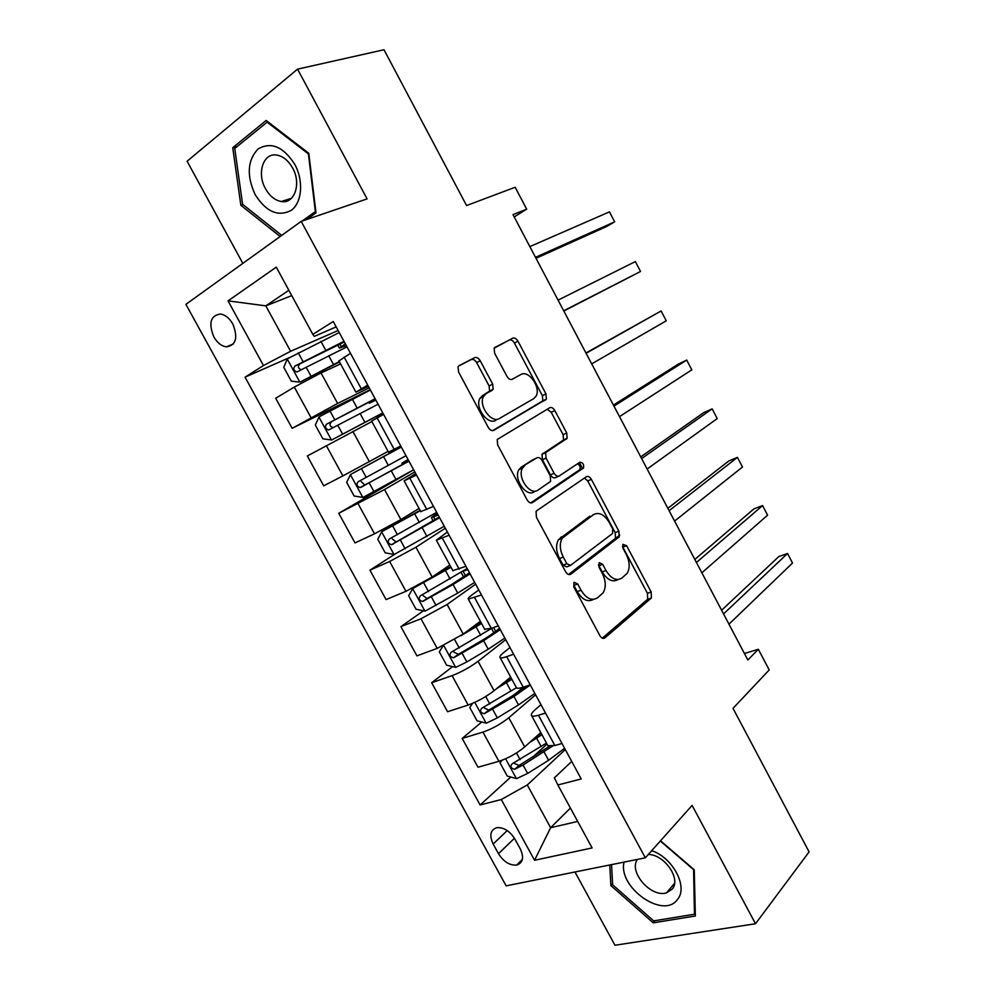 <?xml version="1.0" encoding="UTF-8"?>
<svg xmlns="http://www.w3.org/2000/svg" width="995" height="995" viewBox="0 0 995 995"><rect width="100%" height="100%" fill="white"/><g stroke="black" fill="none" stroke-linecap="round" stroke-linejoin="round"><path stroke-width="1.49" d="M574.015 582.262L573.792 586.988L599.848 635.594C601.49 638.218 603.206 638.977 604.972 637.857L651.414 597.958L651.165 591.95L626.589 545.67L622.845 544.377L623.069 548.432L626.265 554.451C629.81 561.852 630.109 568.157 627.161 573.344L621.85 578.083C616.427 581.267 611.141 578.742 605.992 570.496L602.721 564.352L599.201 562.66L599.027 567.237L602.323 573.406C605.918 580.918 606.204 587.373 603.144 592.784L597.51 597.821C591.826 601.191 586.329 598.667 581.043 590.234L577.672 583.953L574.015 582.262M213.813 336.882C217.271 342.802 221.462 346.123 226.387 346.857C236.076 345.302 238.215 337.678 232.818 323.997C229.397 318.126 225.256 314.793 220.392 314.01C210.542 315.564 208.353 323.188 213.813 336.882M480.212 360.737C478.533 358.026 476.692 356.994 474.702 357.653L459.155 365.638L458.036 366.807L458.546 371.956L488.259 427.402C489.975 430.138 491.816 431.109 493.794 430.313L546.404 399.082L545.956 393.883L517.96 341.185C516.343 338.549 514.602 337.541 512.748 338.151L494.154 348.213L494.652 353.262L506.94 376.321C508.594 378.983 510.36 379.978 512.263 379.282L520.907 374.53C528.644 369.543 541.33 387.851 536.006 396.234L533.73 398.634L499.527 418.435C491.58 423.92 478.122 405.525 483.533 396.47L486.244 393.597L493.159 389.294L492.687 384.082L480.212 360.737L476.667 362.665C474.988 359.966 473.16 358.946 471.157 359.605L458.558 366.073M574.973 871.993L614.96 945.25L755.516 923.746L809.097 851.894L733.029 708.353L769.21 669.933L758.339 649.275L747.854 660.008L512.985 214.634L526.678 209.149L515.161 187.259L466.568 205.555L384.008 49.75L297.555 69.14L187.097 161.24L242.83 263.376M755.516 923.746L692.11 805.403L645.32 857.814L301.186 221.375L367.093 198.9L297.555 69.14M536.84 510.659L536.056 511.505L536.429 517.263L565.608 571.715C567.274 574.364 569.028 575.185 570.856 574.165L619.188 536.89L618.865 531.143L591.353 479.341C589.774 476.779 588.12 475.908 586.391 476.729L536.84 510.659M527.114 499.888L497.662 444.939L497.226 439.491L549.725 407.739C551.529 407.03 553.22 407.962 554.812 410.562L566.715 432.962L567.125 438.31L545.633 452.625L546.044 458.086L554.128 473.247C555.757 475.871 557.486 476.767 559.289 475.921L579.787 462.277C582.771 462.327 584.028 464.217 583.543 467.961L532.499 502.562C530.596 503.47 528.793 502.574 527.114 499.888M582.61 468.67L579.364 462.551M520.273 848.859L514.875 839.021C509.85 831.099 503.893 827.305 496.978 827.641C490.398 829.755 489.117 835.215 493.159 844.021L498.495 853.71C503.582 861.732 509.627 865.526 516.641 865.078C523.009 862.939 524.228 857.528 520.273 848.859M645.32 857.814L506.144 885.861L185.903 304.346L301.186 221.375M571.715 761.411L554.377 777.854L557.859 784.968L581.229 778.961L333.25 321.497L312.84 334.382L314.308 336.36L336.173 326.895M557.859 784.968L592.112 847.951L534.551 860.265L501.281 799.532L527.288 784.955L565.297 749.558M510.821 777.033L480.112 804.98L501.281 799.532M480.112 804.98L245.044 377.18L263.476 365.538L228.042 300.876L276.287 267.157L312.84 334.382M514.204 216.947L526.678 209.149M758.339 649.275L744.422 653.504M570.421 808.064L550.621 827.716L577.685 821.435M527.288 784.955L550.621 827.716L534.551 860.265M291.759 295.614L265.814 305.851L290.602 351.272L338.138 330.514M370.202 389.667L292.169 428.323L275.69 398.261L294.309 387.067L321.024 372.951L340.576 363.884M292.169 428.323L337.628 403.423L369.207 387.839M326.323 445.623L342.877 475.908L323.698 485.821L307.331 455.971L371.894 421.544M342.877 475.908L388.087 451.369M413.646 469.814L338.748 513.283L384.53 489.552L414.791 471.928M338.748 513.283L355.004 542.909L374.543 533.817L400.885 519.589L419.069 508.408M395.015 554.103L369.941 570.172L389.654 561.466L415.935 547.225L445.325 528.233M369.941 570.172L386.072 599.587L405.972 591.316L432.178 577.038L449.815 565.048M423.484 610.768L400.91 626.651L420.984 618.753L447.116 604.475L475.635 584.152M400.91 626.651L416.93 655.867L437.178 648.392L463.235 634.076L480.349 621.278M452.625 666.613L431.668 682.732L452.078 675.63C461.195 672.135 469.851 667.359 478.06 661.314L505.734 639.673M431.668 682.732L447.563 711.736L468.16 705.045C477.326 701.699 485.97 696.923 494.067 690.704L510.671 677.097M481.754 722.022L462.19 738.414L482.948 732.109C492.177 728.887 500.796 724.099 508.793 717.743L535.621 694.808M462.19 738.414L477.986 767.22L498.918 761.312C508.209 758.24 516.791 753.451 524.688 746.922L540.783 732.531M288.861 290.291L265.814 305.851L228.042 300.876M540.969 704.684L535.36 709.547C531.902 712.607 530.658 714.659 531.641 715.703C532.574 716.462 534.837 716.3 538.432 715.231L545.509 713.079M510 647.546L504.204 652.135C500.622 655.008 499.266 656.837 500.112 657.645C500.933 658.205 503.122 657.869 506.654 656.663L513.619 654.237M478.794 589.998L472.824 594.289C469.13 596.975 467.625 598.604 468.346 599.152L481.48 594.96M447.364 532.014L436.332 540.223L449.106 535.223M415.711 473.608L404.094 480.846L416.482 475.05M368.424 386.371L355.924 392.154L367.74 385.127M547.039 744.073L532.897 756.946M523.407 687.11L514.602 694.485M289.296 357.665L245.044 377.18M547.573 745.044L547.947 745.728L554.862 745.516L562.001 743.489M516.231 687.334L516.529 687.893C517.412 688.552 519.639 688.304 523.208 687.172L530.236 684.883M484.652 629.188L491.319 628.392L498.221 625.843M619.748 535.136L615.42 538.457M452.837 570.608L465.971 566.342M420.798 511.604L433.484 506.393M388.51 452.14L400.736 445.996M371.62 421.047L383.61 414.405M338.959 360.911L350.489 353.3M290.602 351.272L263.476 365.538M609.798 864.978L610.855 885.562L653.242 922.85L695.356 915.997L694.249 869.792L660.531 840.775M306.709 219.497L315.987 212.831L308.786 153.28L266.162 120.47L232.743 147.695L240.852 205.268L280.155 236.511M655.071 920.661L653.242 922.85M612.547 883.697L610.855 885.562M237.208 146.476L232.743 147.695M242.979 204.609L240.852 205.268M577.672 583.953L573.891 585.371L577.262 591.639C582.398 599.885 587.809 602.472 593.468 599.4M617.994 579.55C612.572 582.61 607.323 580.06 602.249 571.914L598.381 564.899M602.336 638.131L647.658 599.276L647.422 593.281L622.46 546.442M568.555 574.488L615.482 538.357L615.171 532.611L587.709 480.933L584.475 478.048M566.814 563.692L570.483 565.421L612.597 533.444L612.746 529.017L609.363 522.649C604.351 514.477 599.077 511.803 593.542 514.614L562.2 538.183C559.389 543.494 559.75 549.775 563.257 557.038L566.814 563.692L563.058 565.16L566.727 566.889L569.675 565.732M592.672 514.987L593.542 514.614M563.058 565.16L559.513 558.531C556.006 551.28 555.658 545.011 558.469 539.7L589.848 516.144M558.655 476.207L555.645 477.563C553.829 478.396 552.101 477.513 550.471 474.889L542.412 459.777L542.001 454.317L563.518 440.001L563.108 434.666L551.23 412.316L547.25 409.219M530.696 502.923L579.911 469.578C580.632 467.115 579.849 465.175 577.535 463.769M524.887 465.473L522.624 467.924C516.691 477.028 530.148 496.269 538.046 490.075L550.621 481.393L550.235 475.809L542.113 460.61C540.484 457.961 538.73 457.041 536.865 457.862L521.231 467.165L518.955 469.615C513.022 478.707 526.454 497.91 534.365 491.717M533.73 459.317L536.865 457.862M521.231 467.165L533.221 459.553M495.92 420.238C487.96 425.723 474.528 407.39 479.951 398.336L482.662 395.463L489.577 391.159L489.117 385.96L476.667 362.665M511.704 379.493L520.907 374.53M492.687 430.636L542.835 400.861L542.387 395.674L514.44 343.101C512.835 340.477 511.094 339.469 509.229 340.079L494.59 347.591M501.778 760.367L500.025 762.854L507.251 776.075L516.616 778.6L527.636 773.426L548.593 760.267L564.613 748.302M529.638 742.494L541.952 734.696M536.355 736.487L541.168 733.253M546.504 743.078L512.102 763.837C509.913 766.598 510.796 768.389 514.776 769.247L523.047 765.006L552.648 746.039M549.364 746.275L519.129 765.429L514.689 763.613M723.564 613.927L787.543 553.494L792.53 563.033L728.962 624.176M721.624 610.246L778.849 556.541L787.543 553.494L792.53 563.033M472.513 703.39L469.789 707.544L477.065 720.853L486.344 723.166L497.351 717.88L518.519 704.933L534.837 693.378M525.435 686.749L524.228 686.836M496.58 688.652L511.853 679.286M503.47 683.005L511.219 678.092M516.442 687.732L481.742 708.229C479.578 710.952 480.423 712.781 484.279 713.713L513.93 696.488L530.298 684.995M526.007 686.264L512.176 695.99L488.906 710.057L484.416 708.079M442.949 645.929L439.33 651.849L446.655 665.257L455.847 667.334L466.842 661.936L488.234 649.213L504.863 638.081M461.108 635.606L481.555 623.479M468.657 630.022L481.058 622.559M492.115 628.094L451.17 652.222C449.031 654.921 449.839 656.787 453.583 657.794L483.607 640.705L500.286 629.636M499.502 628.193C495.759 631.626 489.913 635.705 481.978 640.444L458.484 654.287L453.931 652.148M414.766 587.162L412.788 588.505L408.659 595.756L416.047 609.251L425.139 611.104L457.725 593.095L474.665 582.373M412.788 588.505L451.033 567.274M428.385 579.5L450.673 566.628M467.14 568.506L420.363 595.818C418.273 598.492 419.032 600.383 422.664 601.453L453.073 584.525L470.063 573.879M469.491 572.822L451.568 584.5L427.838 598.119L427.004 598.43L423.236 595.769M467.774 569.675L463.222 571.142M696.425 562.486L762.568 505.572L767.58 515.186L701.873 572.797M694.833 559.451L753.961 508.855L762.568 505.572L767.58 515.186M669.125 510.696L737.432 457.364L742.481 467.028L674.598 521.081M667.869 508.333L728.925 460.884L737.432 457.364L742.481 467.028M641.638 458.571L712.159 408.87L717.221 418.584L647.148 469.031M640.743 456.879L703.739 412.626L712.159 408.87L717.221 418.584M420.089 510.298L381.769 531.716L377.777 539.253L385.214 552.847L394.207 554.476L444.255 526.28M381.769 531.716L420.288 510.671M436.681 512.313L389.344 539.004C387.279 541.666 388.013 543.568 391.532 544.713L439.616 517.723M439.268 517.064L396.968 541.541L395.973 541.902L392.316 538.954M438.21 515.111L431.357 517.587L437.191 513.233M437.514 513.843L436.992 514.502L437.788 514.328M613.965 406.109L686.712 360.066L691.811 369.854L619.512 416.631M613.43 405.102L678.391 364.07L686.712 360.066L691.811 369.854M624.064 862.105C617.596 887.217 663.441 919.803 677.483 899.443C688.416 887.08 672.869 857.541 651.688 850.675M637.447 859.406C628.156 871.62 651.165 898.124 666.55 892.813L672.297 889.032C681.339 878.883 664.25 854.307 648.292 854.481M693.577 869.22L694.46 914.218L653.678 920.885L612.597 884.766L611.577 864.618M695.281 913.186L694.46 914.218M660.307 841.024L693.366 869.468M294.769 164.337C283.264 146.564 271.026 141.452 258.053 148.989C247.419 160.332 246.449 175.555 255.168 194.647C266.187 211.923 278.214 217.146 291.236 210.331C302.02 202.657 303.861 181.003 294.769 164.337M292.605 167.981C288.45 160.668 283.276 156.389 277.058 155.133C263.414 152.235 256.461 173.18 265.491 188.689C269.707 196.09 274.993 200.368 281.336 201.525C294.495 204.137 301.634 183.689 292.605 167.981M281.734 235.38L242.581 204.273L234.745 148.479L267.145 122.149L308.4 153.914L315.378 211.562L302.219 221.027M268.053 121.912L267.145 122.149M401.246 446.929L350.526 474.503L346.658 482.351L354.145 496.045L363.051 497.438L413.634 469.789M350.526 474.503L401.321 447.078M400.91 446.32L400.201 446.643L400.848 446.208M401.01 446.494L394.517 449.69L400.774 446.071M406.01 455.71L358.101 481.779C356.073 484.428 356.77 486.356 360.178 487.562L408.957 461.17M408.821 460.921L365.886 484.565L364.73 484.963L361.197 481.592M408.423 460.175L401.868 463.235L408.037 459.466M408.161 459.69L407.54 460.175L408.261 459.877M370.389 390.015L319.047 416.88L315.328 425.039L322.865 438.832L331.671 439.977L382.789 412.888M331.671 439.977L382.851 412.987M383.013 413.286L376.695 416.843L383.162 413.584M383.075 413.41L382.403 413.808L383.112 413.485M375.103 398.721L326.634 424.131C324.644 426.768 325.303 428.721 328.599 429.989L378.088 404.206M375.861 400.114L369.307 403.224L375.55 399.53M375.675 399.766L375.028 400.201L375.762 399.928M328.599 429.989L333.263 427.601C329.619 426.445 329.046 424.455 331.559 421.644L375.214 398.92M339.233 332.541L287.344 358.847L283.762 367.304L291.361 381.197L300.055 382.105L339.332 361.583M300.055 382.105L339.519 361.931M343.984 341.31L294.93 366.073C292.99 368.697 293.612 370.675 296.808 371.993L346.981 346.832M346.297 345.563L339.382 348.076L345.327 343.785M345.738 344.531L345.141 345.078L345.986 344.991M301.298 369.817C297.99 368.386 297.555 366.371 299.992 363.797L344.32 341.932M586.105 353.287L661.115 310.975L666.252 320.813L591.689 363.884M585.943 352.976L661.115 310.975L666.252 320.813M563.817 311.025L640.531 271.473L563.692 310.788M635.37 261.573L640.531 271.473L635.37 261.573L558.071 300.129M536.006 258.29L606.602 226.537L614.649 221.835L535.509 257.332M609.462 211.86L614.649 221.835L609.462 211.86L529.85 246.598M321.024 372.951L337.628 403.423M352.889 431.469L369.369 461.717M384.53 489.552L400.885 519.589M415.935 547.225L432.178 577.038M447.116 604.475L463.235 634.076M478.06 661.314L494.067 690.704M508.793 717.743L524.688 746.922M538.432 715.231L554.862 745.516M482.948 732.109L498.918 761.312M452.078 675.63L468.16 705.045M506.654 656.663L523.208 687.172M420.984 618.753L437.178 648.392M474.64 597.647L491.319 628.392M389.654 561.466L405.972 591.316M442.377 538.196L459.18 569.165M358.101 503.756L374.543 533.817M409.878 478.296L426.805 509.502M377.13 417.937L394.182 449.379M294.309 387.067L310.987 417.577M344.121 357.118L361.322 388.809M514.44 838.263L498.495 853.71M507.226 830.576L493.159 844.021M577.262 591.639L581.043 590.234M598.978 565.782L602.721 564.352M602.249 571.914L605.992 570.496M622.882 547.113L626.589 545.67M647.422 593.281L651.165 591.95M647.285 599.699L651.041 598.368M603.368 638.392L604.972 637.857M587.709 480.933L591.353 479.341M615.171 532.611L618.865 531.143M614.96 538.917L618.666 537.462M569.65 574.637L570.856 574.165M560.633 537.35L564.352 535.82M559.513 558.531L563.257 557.038M551.23 412.316L554.812 410.562M563.108 434.666L566.715 432.962M562.784 440.785L566.391 439.094M542.797 453.471L546.429 451.78M542.412 459.777L546.044 458.086M550.471 474.889L554.128 473.247M579.438 470.088L583.07 468.458M531.753 502.898L532.499 502.562M489.117 385.96L492.687 384.082M488.595 392.204L492.177 390.338M482.662 395.463L486.244 393.597M509.229 340.079L512.748 338.151M514.44 343.101L517.96 341.185M542.387 395.674L545.956 393.883M542.014 401.719L545.583 399.94M471.157 359.605L474.702 357.653M505.609 758.812L516.38 778.538M544.029 751.884L548.593 760.267M536.591 738.178L541.156 746.573M523.047 765.006L527.636 773.426M516.48 752.966L520.149 759.682M519.129 765.429L515.012 769.16M474.789 702.383L486.107 723.116M513.93 696.488L518.519 704.933M506.43 682.694L511.02 691.152M492.724 709.398L497.351 717.88M485.709 696.525L489.801 704.037M488.906 710.057L484.664 713.589M443.745 645.556L455.623 667.284M483.607 640.705L488.234 649.213M495.697 631.365L493.619 627.546M476.058 626.813L480.685 635.332M462.19 653.404L466.842 661.936M454.703 639.686L459.242 648.006M458.484 654.287L454.106 657.62M412.689 588.692L424.902 611.067M453.073 584.525L457.725 593.095M465.536 575.769L463.073 571.229M445.462 570.533L450.126 579.115M431.432 596.988L436.121 605.594M423.771 582.946L428.459 591.552M427.838 598.119L423.335 601.254M381.67 531.902L393.97 554.439M422.315 527.935L427.004 536.566M435.163 519.776L433.621 516.94M414.654 513.843L419.355 522.487M400.45 540.185L405.164 548.842M392.726 526.032L397.465 534.713M396.968 541.541L392.328 544.476M350.427 474.702L362.827 497.4M391.333 470.946L396.06 479.64M404.579 463.384L403.995 462.302M396.955 449.342L396.607 448.695M383.622 456.742L388.349 465.449M369.244 482.961L373.996 491.679M361.471 468.707L366.235 477.451M365.886 484.565L361.11 487.289M318.947 417.092L331.447 439.952M360.14 413.547L364.891 422.29M371.284 402.005L370.799 401.122M352.367 399.244L357.13 408.012M337.815 425.325L342.603 434.106M329.979 410.96L334.78 419.766M331.559 421.644L326.634 424.131M287.257 359.058L299.831 382.092M328.711 355.725L333.499 364.543M341.21 346.571L339.755 343.872M320.887 341.322L325.688 350.153M306.149 367.267L310.975 376.122M298.264 352.802L303.102 361.67M299.992 363.797L294.93 366.073M233.402 343.959L226.387 346.857M531.641 715.703L547.947 745.728M500.112 657.645L516.529 687.893M468.346 599.152L484.888 629.624M436.332 540.223L453.011 570.919M404.094 480.846L420.885 511.778M371.608 421.022L388.535 452.19M338.872 360.75L355.924 392.154M522.4 859.357L516.641 865.078M647.658 599.276L651.414 597.958M615.482 538.357L619.188 536.89M558.469 539.7L562.2 538.183M563.518 440.001L567.125 438.31M542.001 454.317L545.633 452.625M579.911 469.578L583.543 467.961M518.955 469.615L522.624 467.924M489.577 391.159L493.159 389.294M479.951 398.336L483.533 396.47M542.835 400.861L546.404 399.082M518.83 765.565L514.776 769.247M488.433 710.268L484.279 713.713M491.542 628.492L493.843 632.745M457.824 654.548L453.583 657.794M461.145 572.473L463.633 577.063M427.004 598.43L422.664 601.453M431.357 517.587L433.211 520.994M395.973 541.902L391.532 544.713M674.548 883.361L666.55 892.813M291.473 198.279L281.336 201.525M401.868 463.235L402.565 464.516M394.517 449.69L394.94 450.449M364.73 484.963L360.178 487.562M368.735 402.167L369.307 403.224M337.628 344.842L339.382 348.076M299.968 370.55L296.808 371.993"/></g></svg>
